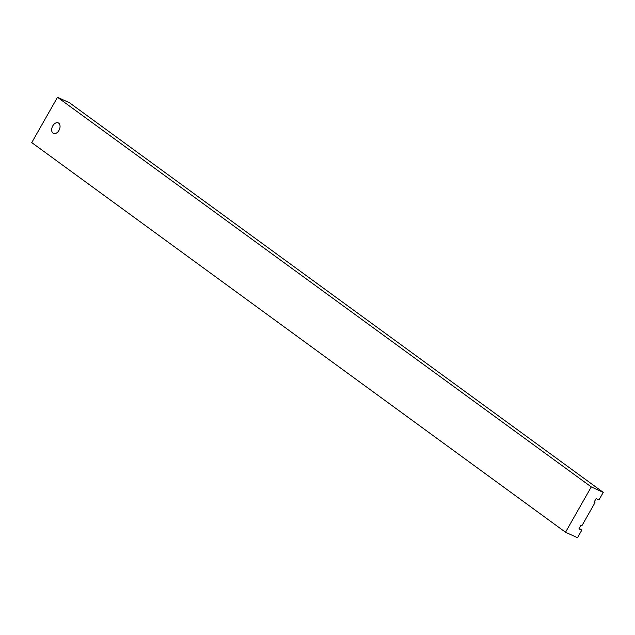 <?xml version="1.0" encoding="UTF-8"?>
<svg xmlns="http://www.w3.org/2000/svg" width="635" height="635" viewBox="0 0 635 635"><rect width="100%" height="100%" fill="white"/><g stroke="black" fill="none" stroke-linecap="round" stroke-linejoin="round"><path stroke-width="0.95" d="M52.761 125.889A5.779 3.786 114.6 0 1 58.261 122.896A5.779 3.786 114.6 0 1 58.96 130.405A5.779 3.786 114.6 0 1 53.459 133.398A5.779 3.786 114.6 0 1 52.761 125.889M57.499 97.282L69.477 102.759L603.25 492.395L591.264 486.918L57.499 97.282L31.75 142.605L565.523 532.241L577.501 537.718L581.795 530.161L579.239 528.288M591.264 486.918L565.523 532.241M581.795 530.161L578.922 528.844L580.977 525.216L581.938 525.653L594.979 502.698L594.13 502.071M594.979 502.698L594.027 502.261L596.082 498.634L598.956 499.943L603.25 492.395"/></g></svg>

